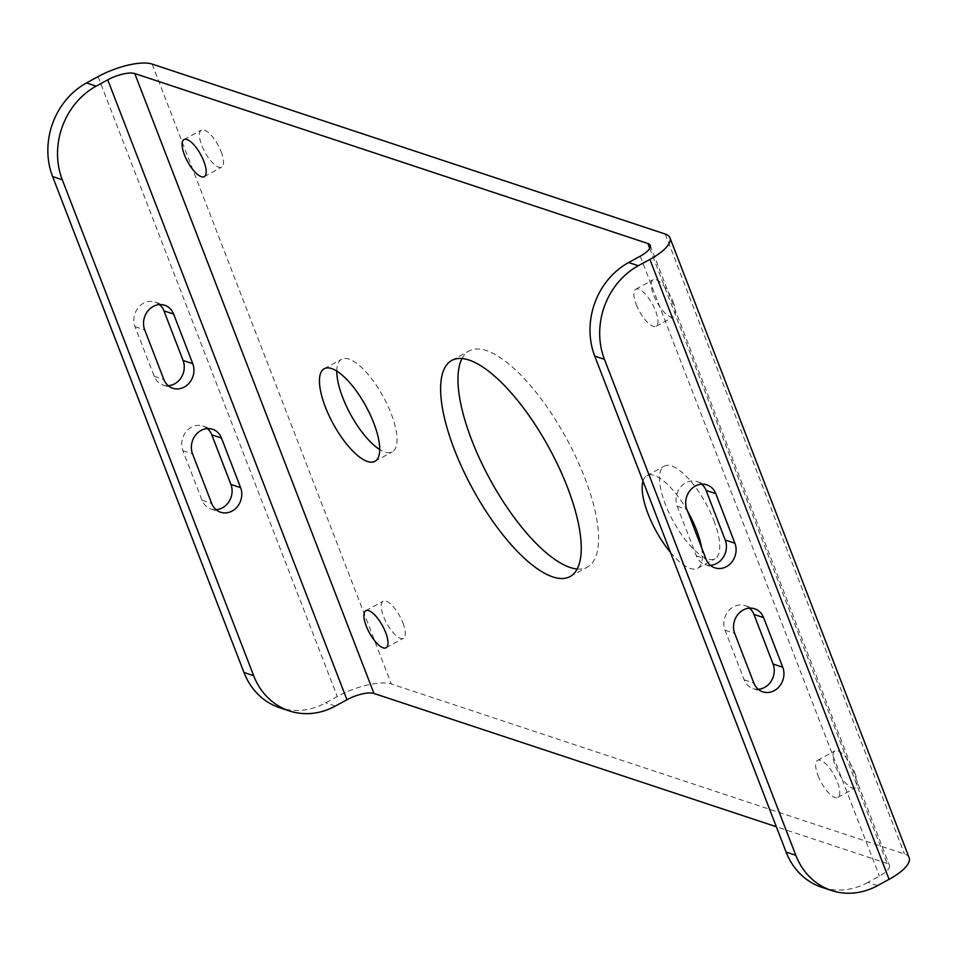 <?xml version="1.0" encoding="UTF-8"?>
<svg xmlns="http://www.w3.org/2000/svg" width="957" height="957" viewBox="0 0 957 957"><rect width="100%" height="100%" fill="white"/><g stroke="black" fill="none" stroke-linecap="round" stroke-linejoin="round"><path stroke-width="0.72" stroke-dasharray="4.79 3.59" d="M336.792 371.065A52.802 18.59 61.3 0 1 341.589 359.234A52.802 18.59 61.3 0 1 391.126 413.58A52.802 18.59 61.3 0 1 392.25 451.895A52.802 18.59 61.3 0 1 379.702 449.539M713.838 520.464A52.802 18.59 61.3 0 1 714.963 558.78A52.802 18.59 61.3 0 1 665.426 504.435A52.802 18.59 61.3 0 1 664.302 466.119A52.802 18.59 61.3 0 1 713.838 520.464M670.51 552.44A52.802 18.59 -118.7 0 0 697.617 568.267A52.802 18.59 -118.7 0 0 701.601 547.631M462.052 358.492A123.202 43.376 61.3 0 1 469.169 350.908A123.202 43.376 61.3 0 1 584.751 477.71A123.202 43.376 61.3 0 1 587.383 567.106A123.202 43.376 61.3 0 1 577.155 569.008M221.163 151.828A21.126 7.441 61.3 0 1 221.617 167.152A21.126 7.441 61.3 0 1 201.795 145.404A21.126 7.441 61.3 0 1 201.353 130.08A21.126 7.441 61.3 0 1 221.163 151.828M672.95 301.467A21.126 7.441 61.3 0 1 673.405 316.791A21.126 7.441 61.3 0 1 653.595 295.055A21.126 7.441 61.3 0 1 653.141 279.731A21.126 7.441 61.3 0 1 672.95 301.467M636.249 304.541A21.126 7.441 -118.7 0 0 656.059 326.277A21.126 7.441 -118.7 0 0 655.605 310.953A21.126 7.441 -118.7 0 0 635.795 289.217A21.126 7.441 -118.7 0 0 636.249 304.541M854.757 772.598A21.126 7.441 61.3 0 1 855.199 787.922A21.126 7.441 61.3 0 1 835.389 766.186A21.126 7.441 61.3 0 1 834.935 750.862A21.126 7.441 61.3 0 1 854.757 772.598M818.044 775.672A21.126 7.441 -118.7 0 0 837.854 797.408A21.126 7.441 -118.7 0 0 837.411 782.084A21.126 7.441 -118.7 0 0 817.589 760.348A21.126 7.441 -118.7 0 0 818.044 775.672M402.957 622.959A21.126 7.441 61.3 0 1 403.411 638.283A21.126 7.441 61.3 0 1 383.59 616.547A21.126 7.441 61.3 0 1 383.147 601.211A21.126 7.441 61.3 0 1 402.957 622.959M909.15 857.699A42.24 13.96 -21.1 0 0 904.437 853.943L391.317 683.98A42.24 13.96 -21.1 0 0 337.271 696.54L325.703 702.857A70.399 61.655 -71.7 0 1 279.647 707.702M877.545 885.644L867.855 882.438L879.423 876.11A21.126 6.986 -21.1 0 0 889.448 865.307A21.126 6.986 -21.1 0 0 887.091 863.429L776.354 826.74M159.556 304.601A17.597 15.408 108.3 0 0 155.022 302.053A17.597 15.408 108.3 0 0 138.263 307.675A17.597 15.408 108.3 0 0 135.033 326.66L154.173 376.257A17.597 15.408 108.3 0 0 163.085 385.061A17.597 15.408 108.3 0 0 168.241 385.731M207.394 428.58A17.597 15.408 108.3 0 0 202.86 426.032A17.597 15.408 108.3 0 0 186.101 431.655A17.597 15.408 108.3 0 0 182.871 450.651L202.011 500.236A17.597 15.408 108.3 0 0 210.935 509.04A17.597 15.408 108.3 0 0 216.079 509.71M687.461 510.978A52.802 18.59 -118.7 0 0 646.956 475.605A52.802 18.59 -118.7 0 0 642.996 481.132M710.393 565.3A17.597 15.408 -71.7 0 1 705.237 564.642A17.597 15.408 -71.7 0 1 696.325 555.838L677.185 506.241A17.597 15.408 -71.7 0 1 680.415 487.257A17.597 15.408 -71.7 0 1 697.174 481.634A17.597 15.408 -71.7 0 1 701.708 484.17M758.231 689.279A17.597 15.408 -71.7 0 1 753.087 688.621A17.597 15.408 -71.7 0 1 744.163 679.817L725.023 630.22A17.597 15.408 -71.7 0 1 728.253 611.236A17.597 15.408 -71.7 0 1 745.013 605.614A17.597 15.408 -71.7 0 1 749.546 608.162M867.855 882.438A70.399 61.655 -71.7 0 1 821.8 887.283M98.069 76.632L337.271 696.54M649.755 248.365L887.091 863.429M640.221 256.201L879.423 876.11M665.223 234.034L904.437 853.943M152.115 64.071L391.317 683.98M335.381 706.063L325.703 702.857M725.023 630.22L734.713 633.426M744.163 679.817L753.841 683.023M677.185 506.241L686.863 509.447M696.325 555.838L706.003 559.044M202.011 500.236L211.688 503.442M182.871 450.651L192.548 453.857M135.033 326.66L144.71 329.878M154.173 376.257L163.85 379.462M374.905 461.37L392.25 451.895M697.617 568.267L714.963 558.78M570.037 576.592L587.383 567.106M204.272 176.626L221.617 167.152M656.059 326.277L673.405 316.791M837.854 797.408L855.199 787.922M386.066 647.769L403.411 638.283M650.246 245.399L889.448 865.307M745.013 605.614L754.702 608.819M753.087 688.621L762.765 691.827M705.237 564.642L714.927 567.848M697.174 481.634L706.852 484.84M210.935 509.04L220.612 512.246M202.86 426.032L212.538 429.238M155.022 302.053L164.7 305.259M163.085 385.061L172.774 388.267M365.801 610.698L383.147 601.211M817.589 760.348L834.935 750.862M635.795 289.217L653.141 279.731M184.007 139.566L201.353 130.08M451.824 360.394L469.169 350.908M646.956 475.605L664.302 466.119M324.244 368.72L341.589 359.234"/><path stroke-width="1.44" d="M379.702 449.539A52.802 18.59 61.3 0 1 342.714 397.538A52.802 18.59 61.3 0 1 336.792 371.065M325.368 407.024A52.802 18.59 -118.7 0 0 374.905 461.37A52.802 18.59 -118.7 0 0 373.78 423.066A52.802 18.59 -118.7 0 0 324.244 368.72A52.802 18.59 -118.7 0 0 325.368 407.024M642.996 481.132A52.802 18.59 -118.7 0 0 648.08 513.921A52.802 18.59 -118.7 0 0 670.51 552.44M701.601 547.631A52.802 18.59 -118.7 0 0 696.493 529.951A52.802 18.59 -118.7 0 0 687.461 510.978M577.155 569.008A123.202 43.376 61.3 0 1 471.801 440.304A123.202 43.376 61.3 0 1 462.052 358.492M454.455 449.79A123.202 43.376 -118.7 0 0 570.037 576.592A123.202 43.376 -118.7 0 0 567.405 487.197A123.202 43.376 -118.7 0 0 451.824 360.394A123.202 43.376 -118.7 0 0 454.455 449.79M184.45 154.89A21.126 7.441 -118.7 0 0 204.272 176.626A21.126 7.441 -118.7 0 0 203.817 161.302A21.126 7.441 -118.7 0 0 184.007 139.566A21.126 7.441 -118.7 0 0 184.45 154.89M366.244 626.022A21.126 7.441 -118.7 0 0 386.066 647.769A21.126 7.441 -118.7 0 0 385.611 632.433A21.126 7.441 -118.7 0 0 365.801 610.698A21.126 7.441 -118.7 0 0 366.244 626.022M184.282 387.059A17.597 15.408 108.3 0 0 192.764 363.66L173.624 314.063A17.597 15.408 108.3 0 0 164.7 305.259A17.597 15.408 108.3 0 0 147.94 310.881A17.597 15.408 108.3 0 0 144.71 329.878L163.85 379.462A17.597 15.408 108.3 0 0 172.774 388.267A17.597 15.408 108.3 0 0 184.282 387.059M168.241 385.731A17.597 15.408 108.3 0 0 174.605 383.853A17.597 15.408 108.3 0 0 183.074 360.454L163.946 310.858A17.597 15.408 108.3 0 0 159.556 304.601M232.12 511.038A17.597 15.408 108.3 0 0 240.602 487.639L221.462 438.043A17.597 15.408 108.3 0 0 212.538 429.238A17.597 15.408 108.3 0 0 195.778 434.873A17.597 15.408 108.3 0 0 192.548 453.857L211.688 503.442A17.597 15.408 108.3 0 0 220.612 512.246A17.597 15.408 108.3 0 0 232.12 511.038M216.079 509.71A17.597 15.408 108.3 0 0 222.443 507.832A17.597 15.408 108.3 0 0 230.924 484.433L211.784 434.837A17.597 15.408 108.3 0 0 207.394 428.58M726.435 566.64A17.597 15.408 108.3 0 0 734.916 543.241L715.776 493.645A17.597 15.408 108.3 0 0 706.852 484.84A17.597 15.408 108.3 0 0 690.093 490.463A17.597 15.408 108.3 0 0 686.863 509.447L706.003 559.044A17.597 15.408 108.3 0 0 714.927 567.848A17.597 15.408 108.3 0 0 726.435 566.64M701.708 484.17A17.597 15.408 -71.7 0 1 706.099 490.439L725.227 540.023A17.597 15.408 -71.7 0 1 716.757 563.434A17.597 15.408 -71.7 0 1 710.393 565.3M774.285 690.619A17.597 15.408 108.3 0 0 782.754 667.22L763.614 617.624A17.597 15.408 108.3 0 0 754.702 608.819A17.597 15.408 108.3 0 0 737.931 614.442A17.597 15.408 108.3 0 0 734.713 633.426L753.841 683.023A17.597 15.408 108.3 0 0 762.765 691.827A17.597 15.408 108.3 0 0 774.285 690.619M749.546 608.162A17.597 15.408 -71.7 0 1 753.937 614.418L773.077 664.014A17.597 15.408 -71.7 0 1 764.595 687.413A17.597 15.408 -71.7 0 1 758.231 689.279M628.653 262.529L638.331 265.735A70.399 61.655 108.3 0 0 604.441 359.342L594.752 356.136A70.399 61.655 -71.7 0 1 628.653 262.529L640.221 256.201A21.126 6.986 -21.1 0 0 650.246 245.399A21.126 6.986 -21.1 0 0 647.877 243.509L134.77 73.557A21.126 6.986 -21.1 0 0 107.746 79.838L96.179 86.154A70.399 61.655 108.3 0 0 62.289 179.76L253.653 675.69A70.399 61.655 108.3 0 0 289.325 710.907A70.399 61.655 108.3 0 0 335.381 706.063L346.948 699.746A21.126 6.986 -21.1 0 1 373.972 693.466L776.354 826.74M638.331 265.735L649.899 259.407A42.24 13.96 -21.1 0 0 669.948 237.791A42.24 13.96 -21.1 0 0 665.223 234.034L152.115 64.071A42.24 13.96 -21.1 0 0 98.069 76.632L86.501 82.948L96.179 86.154M604.441 359.342L795.805 855.271A70.399 61.655 108.3 0 0 831.477 890.489A70.399 61.655 108.3 0 0 877.545 885.644L889.101 879.327A42.24 13.96 -21.1 0 0 909.15 857.699L669.948 237.791M62.289 179.76L52.599 176.555L243.963 672.484L253.653 675.69M52.599 176.555A70.399 61.655 -71.7 0 1 86.501 82.948M289.325 710.907L279.647 707.702A70.399 61.655 -71.7 0 1 243.963 672.484M831.477 890.489L821.8 887.283A70.399 61.655 -71.7 0 1 786.116 852.065L795.805 855.271M594.752 356.136L786.116 852.065M183.074 360.454L192.764 363.66M230.924 484.433L240.602 487.639M725.227 540.023L734.916 543.241M773.077 664.014L782.754 667.22M107.746 79.838L346.948 699.746M134.77 73.557L373.972 693.466M647.877 243.509L649.755 248.365M649.899 259.407L889.101 879.327M753.937 614.418L763.614 617.624M706.099 490.439L715.776 493.645M211.784 434.837L221.462 438.043M163.946 310.858L173.624 314.063"/></g></svg>
